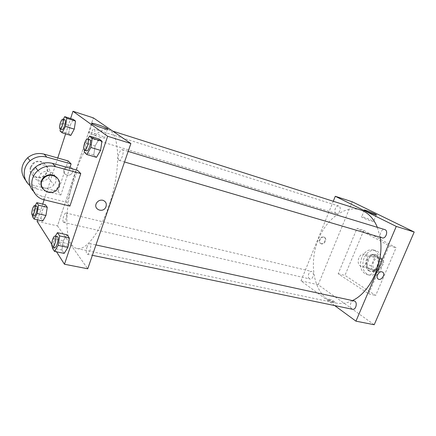 <?xml version="1.0" encoding="UTF-8"?>
<svg xmlns="http://www.w3.org/2000/svg" width="436" height="436" viewBox="0 0 436 436"><rect width="100%" height="100%" fill="white"/><g stroke="black" fill="none" stroke-linecap="round" stroke-linejoin="round"><path stroke-width="0.33" stroke-dasharray="2.18 1.64" d="M358.823 257.97C357.471 262.276 358.239 265.115 361.128 266.494C366.578 268.233 369.99 255.294 364.392 254.123C362.082 253.752 360.229 255.033 358.823 257.97M373.483 261.856C372.153 266.091 372.949 268.898 375.876 270.271C381.386 272.026 384.737 259.295 379.08 258.101C376.748 257.72 374.884 258.973 373.483 261.856M377.254 256.041L383.113 259.393L383.735 262.576L380.116 271.061L377.592 272.369L371.81 268.881L371.232 265.742L374.764 257.393L377.254 256.041L372.791 254.826L378.633 258.183L383.113 259.393M377.592 272.369L373.096 271.225L367.341 267.731L371.81 268.881M371.232 265.742L366.769 264.581L370.311 256.188L374.764 257.393M366.769 264.581L367.341 267.731M373.096 271.225L375.619 269.906L380.116 271.061M378.633 258.183L379.244 261.371L375.619 269.906M372.791 254.826L370.311 256.188M369.592 270.903C363.166 267.464 368.42 252.313 375.265 254.613C383.004 256.243 378.372 273.824 370.834 271.432L369.592 270.903M368.464 270.62L369.706 271.143C377.238 273.536 381.876 255.932 374.143 254.302C370.938 253.779 368.376 255.518 366.447 259.518C364.752 264.456 365.428 268.156 368.464 270.62M379.244 261.371L383.735 262.576M364.044 258.096C361.362 266.619 362.954 272.255 368.812 275.002C379.734 278.457 386.476 252.885 375.271 250.509C370.589 249.73 366.845 252.264 364.044 258.096M361.798 257.502C359.117 266.042 360.697 271.688 366.545 274.435C377.445 277.89 384.203 252.253 373.02 249.883C368.344 249.109 364.605 251.648 361.798 257.502M363.728 230.399L344.958 275.399L375.69 295.461L396.117 247.735L363.728 230.399L357.002 228.404L338.183 273.759L368.703 293.864L389.201 245.74L357.002 228.404M389.201 245.74L396.117 247.735M374.219 324.733L318.182 284.746L352.244 201.786M328.455 300.142C331.954 302.132 334.08 302.764 334.832 302.039C334.292 300.677 326.896 297.979 327.768 299.461L328.455 300.142L327.768 299.461C326.896 297.979 334.292 300.677 334.832 302.034C334.08 302.758 331.954 302.126 328.455 300.137M334.706 305.587L300.998 280.866L318.182 284.746M336.042 213.422C333.218 212.147 335.856 204.936 338.745 206.048C341.922 206.838 339.393 214.692 336.33 213.542L336.042 213.422M309.424 278.74C306.977 277.22 309.059 270.642 311.724 271.475C314.836 272.015 313.048 279.901 310.012 279.007L309.424 278.74M354.13 300.938C352.724 300.758 351.601 301.554 350.767 303.325C349.852 306.361 350.43 308.35 352.501 309.277M300.998 280.866L333.268 201.263M382.209 237.865L381.8 237.696C378.421 236.149 381.309 228.322 384.792 229.603M352.397 300.562C346.685 303.298 341.17 304.115 335.862 303.009L327.104 299.063C313.255 288.845 309.533 263.115 317.533 241.5C325.381 219.826 344.249 204.849 360.403 209.896M377.374 227.347L380.099 237.239M320.912 243.582C323.795 244.547 326.847 239.19 324.455 237.364C321.882 234.9 317.283 240.852 320.024 243.097L320.912 243.582M368.703 293.864L375.69 295.461M338.183 273.759L344.958 275.399M371.597 221.215C373.309 221.733 373.963 221.804 373.565 221.423C372.224 220.131 359.695 215.439 361.591 216.937C363.657 218.229 366.998 219.657 371.597 221.215M321.348 243.849L320.455 243.364C317.713 241.113 322.313 235.162 324.891 237.625C327.283 239.446 324.226 244.814 321.348 243.849M71.766 244.754C73.232 246.825 74.976 248.079 76.992 248.525C87.075 251.245 103.882 226.943 112.423 194.32C121.072 161.729 118.429 132.299 108.313 129.699C98.427 126.369 83.952 146.714 75.412 172.934C65.972 200.849 63.792 233.81 71.766 244.754M91.217 138.479C89.522 137.444 92.405 128.233 94.176 129.04C95.07 129.726 95.053 131.656 94.127 134.833C93.2 137.373 92.29 138.621 91.391 138.577L91.217 138.479M87.037 247.01C85.93 250.929 86.006 253.343 87.271 254.253C89.631 255.022 92.187 243.828 89.712 243.588C88.781 243.544 87.887 244.689 87.037 247.01M63.324 222.164L63.667 222.409C65.509 223.085 67.94 213.204 65.978 212.991C65.209 212.97 64.441 214.038 63.672 216.196C62.844 218.976 62.73 220.965 63.324 222.164M118.87 160.241L119.137 160.377C121.551 161.396 124.81 150.093 122.244 149.608C121.11 149.526 120.014 150.889 118.963 153.695C117.982 156.933 117.949 159.113 118.87 160.241M57.498 225.908L87.74 268.783L57.498 225.908L93.369 117.878L57.498 225.908L37.104 221.308M60.364 129.078L61.356 122.99L63.296 119.317M64.828 119.796C63.999 119.786 63.133 121.088 62.217 123.704C61.28 126.952 61.209 128.909 61.999 129.579M60.054 130.996L68.686 133.623L70.806 135.433L68.686 133.623L69.956 125.666L73.341 119.388L69.956 125.666L61.356 122.99M84.491 150.175L85.565 143.084L87.821 139.122M89.778 139.722C88.748 139.673 87.707 141.101 86.66 143.994C85.581 147.722 85.565 149.989 86.617 150.802M84.186 152.224L93.756 155.025L96.465 157.341L93.756 155.025L95.086 145.946L99.125 139.013L95.086 145.946L85.565 143.084M32.558 215.264L33.746 208.25L35.169 205.661M36.646 206.015C35.948 206.01 35.218 207.116 34.455 209.335C33.479 212.812 33.414 214.921 34.253 215.651M32.373 216.37L41.006 218.343L42.772 221.025L41.006 218.343L42.336 210.272L45.448 204.746L42.336 210.272L33.746 208.25M52.478 247.027L53.792 238.726L55.35 236.132M57.247 236.541C56.397 236.525 55.546 237.713 54.702 240.105C53.574 244.133 53.568 246.596 54.696 247.49M52.325 248.008L61.901 249.986L64.152 253.398L61.901 249.986L63.318 240.77L66.997 234.786L63.318 240.77L53.792 238.726M66.877 175.103C63.961 173.893 63.078 171.8 64.239 168.825C66.784 163.751 75.036 167.451 72.48 172.46C71.237 174.678 69.373 175.561 66.877 175.103C69.373 175.561 71.237 174.678 72.474 172.46C75.036 167.451 66.784 163.751 64.239 168.825C63.078 171.8 63.961 173.893 66.877 175.103M37.583 219.848L42.717 204.092M44.123 199.781L57.748 157.985M65.613 133.857L70.61 118.521M99.245 136.915C103.931 138.294 105.714 138.495 104.596 137.514C101.686 135.296 85.451 130.31 89.146 132.795C91.124 134.01 94.492 135.383 99.245 136.915M102.82 200.26C100.149 199.781 98.04 200.724 96.503 203.094L96.503 203.094M59.438 243.146L59.487 243.212C60.942 245.381 70.637 247.326 68.746 245.087C67.367 242.977 57.814 240.966 59.438 243.146C57.814 240.966 67.367 242.977 68.746 245.087C70.637 247.326 60.942 245.381 59.487 243.212L59.438 243.146M56.56 251.845L51.693 244.209M61.901 249.986L63.318 240.77M93.756 155.025L95.086 145.946M68.686 133.623L69.956 125.666M41.006 218.343L42.336 210.272M69.929 206.097L66.806 202.277L77.455 170.247M25.909 180.646C28.127 183 30.836 184.597 34.035 185.431L58.021 191.524L60.855 194.996L69.733 168.116M58.021 191.524L68.098 160.9M41.921 181.251C44.537 181.027 46.685 179.937 48.358 177.981C55.236 170.372 42.832 159.816 35.55 167.32L33.332 170.852C32.368 176.88 35.005 180.351 41.246 181.267M60.855 194.996L36.548 188.875L29.98 185.611M41.742 186.761C46.26 189.202 50.347 188.559 54.004 184.831C61.1 176.972 48.369 166.154 40.848 173.92L38.553 177.561C37.589 181.18 38.537 184.166 41.409 186.526M33.441 191.268C35.736 193.66 38.526 195.274 41.818 196.107L66.806 202.277M30.842 167.653C27.784 175.937 40.434 181.807 45.671 174.716C52.44 167.233 40.194 156.797 33.027 164.181L30.842 167.653M30.438 167.13C27.386 175.397 40.008 181.251 45.23 174.182C51.982 166.715 39.763 156.306 32.613 163.669L30.438 167.13M42.761 188.843C47.47 193.017 52.206 192.881 56.969 188.434L58.555 185.562C59.389 182.788 58.953 180.253 57.252 177.953M36.548 188.875L34.035 185.431M44.586 199.901L41.818 196.107M379.08 258.101L364.392 254.123M375.876 270.271L361.128 266.494M369.706 271.143L370.834 271.432M374.143 254.302L375.265 254.613M366.545 274.435L368.812 275.002M373.02 249.883L375.271 250.509M364.371 210.239L361.591 216.937M376.273 214.948L373.565 221.423M320.024 243.097L320.455 243.364M324.455 237.364L324.891 237.625M76.992 248.525L335.862 303.009M108.313 129.699L112.695 131.094M338.745 206.048L94.176 129.04M336.33 213.542L91.391 138.577M87.271 254.253L92.378 255.311M89.712 243.588L95.953 244.939M63.667 222.409L310.012 279.007M65.978 212.991L311.724 271.475M119.137 160.377L124.533 161.969M122.244 149.608L128.168 151.417M92.127 123.824L89.146 132.795M107.387 129.23L104.596 137.514M35.55 167.32L40.848 173.92M48.358 177.981L54.004 184.831M32.613 163.669L33.027 164.181M45.23 174.182L45.671 174.716M57.47 189.044L56.969 188.434"/><path stroke-width="0.65" d="M333.268 201.263L335.284 196.287L352.244 201.786L414.2 232.012L374.219 324.733L355.95 321.163L334.706 305.587M92.378 255.311L352.501 309.277C356.179 310.258 357.88 301.527 354.13 300.938L95.953 244.939M335.284 196.287L396.275 226.415L355.95 321.163M128.168 151.417L384.792 229.603C388.64 230.546 385.931 239.19 382.209 237.865L124.533 161.969M112.695 131.094L360.403 209.896C367.842 212.337 373.499 218.153 377.374 227.347M380.099 237.239C384.672 261.153 370.693 292.414 352.397 300.562M374.415 214.474C369.815 212.888 366.463 211.476 364.371 210.239C362.436 208.817 374.987 213.526 376.366 214.735C376.775 215.095 376.126 215.008 374.415 214.474M396.275 226.415L414.2 232.012M382.034 271.841L382.906 272.298C385.865 274.669 380.579 281.547 377.914 278.795C375.494 276.816 379.026 270.849 382.034 271.841C379.02 270.849 375.494 276.816 377.914 278.795C380.579 281.547 385.865 274.669 382.906 272.298L382.034 271.841M70.61 118.521L72.976 111.267L93.369 117.878L130.882 143.526L87.74 268.783L64.457 264.238L56.56 251.845M63.296 119.317L64.708 116.646L66.801 118.281L65.493 126.424L62.086 132.789L60.054 130.996L60.364 129.078M60.054 128.985L61.999 129.579C63.683 130.369 66.648 120.102 64.828 119.796L62.882 119.186C62.065 119.175 61.198 120.483 60.282 123.099C59.345 126.358 59.269 128.315 60.054 128.985C61.721 129.77 64.692 119.48 62.882 119.186M65.493 126.424L74.251 129.132L70.806 135.433L62.086 132.789M64.708 116.646L73.341 119.388L75.521 121.044L74.251 129.132L70.806 135.433M66.801 118.281L75.521 121.044L74.251 129.132M87.821 139.122L89.56 136.07L92.252 138.174L90.868 147.488L86.797 154.524L84.186 152.224L84.491 150.175M84.459 150.164L86.617 150.802C88.791 151.755 92.116 140.125 89.778 139.722L87.625 139.062C86.595 139.019 85.56 140.452 84.519 143.351C83.434 147.085 83.412 149.352 84.459 150.164C86.617 151.112 89.941 139.46 87.625 139.062M90.868 147.488L100.585 150.387L96.465 157.341L86.797 154.524M89.56 136.07L99.125 139.013L101.915 141.133L100.585 150.387L96.465 157.341M92.252 138.174L101.915 141.133L100.585 150.387M35.169 205.661L36.815 202.669L38.559 205.209L37.174 213.466L34.057 219.046L32.373 216.37L32.558 215.264M32.308 215.204L34.253 215.651C35.905 216.289 38.412 206.168 36.646 206.015L34.706 205.552C34.013 205.552 33.289 206.659 32.526 208.877C31.545 212.365 31.474 214.474 32.308 215.204C33.943 215.842 36.455 205.705 34.706 205.552M37.174 213.466L45.933 215.498L42.772 221.025L34.057 219.046M36.815 202.669L45.448 204.746L47.273 207.291L45.933 215.498L42.772 221.025M38.559 205.209L47.273 207.291L45.933 215.498M55.35 236.132L57.421 232.677L59.65 235.914L58.173 245.381L54.478 251.419L52.325 248.008L52.478 247.027M52.533 247.043L54.696 247.49C56.816 248.226 59.492 236.732 57.247 236.541L55.089 236.078C54.244 236.061 53.399 237.249 52.554 239.647C51.426 243.686 51.415 246.149 52.533 247.043C54.636 247.773 57.318 236.258 55.089 236.078M58.173 245.381L67.896 247.419L64.152 253.398L54.478 251.419M57.421 232.677L66.997 234.786L69.324 238.023L67.896 247.419L64.152 253.398M59.65 235.914L69.324 238.023L67.896 247.419M51.693 244.209L37.104 221.308L37.583 219.848M42.717 204.092L44.123 199.781M57.748 157.985L65.613 133.857M102.258 127.928C97.506 126.364 94.127 124.996 92.127 123.824C88.383 121.453 104.613 126.582 107.572 128.685C108.711 129.606 106.94 129.356 102.258 127.928M72.976 111.267L107.648 136.272L130.882 143.526L87.74 268.783M93.369 117.878L130.882 143.526M102.82 200.26C105.959 201.492 106.973 203.754 105.866 207.046C103.125 213.531 92.835 209.28 96.503 203.094C98.046 200.729 100.149 199.781 102.82 200.26C105.959 201.492 106.973 203.754 105.866 207.046L105.866 207.046C103.125 213.531 92.835 209.275 96.503 203.094M107.648 136.272L64.457 264.238M66.997 234.786L69.324 238.023M99.125 139.013L101.915 141.133M73.341 119.388L75.521 121.044M45.448 204.746L47.273 207.291M80.78 173.572L55.437 166.628C49.055 165.086 43.24 166.41 37.992 170.607C27.097 179.256 31.425 197.312 44.586 199.901L69.929 206.097L80.78 173.572L77.455 170.247L52.462 163.353C46.172 161.816 40.444 163.113 35.283 167.228C27.866 173.305 27.059 184.826 33.441 191.268M69.733 168.116L71.117 163.914L68.098 160.9L44.107 154.142C38.079 152.638 32.602 153.843 27.675 157.745C20.552 165.135 19.963 172.765 25.909 180.646M41.246 181.267L41.921 181.251M71.117 163.914L46.805 157.113L44.107 154.142M29.98 185.611C22.285 179.719 22.263 167.173 30.133 160.802C35.131 156.829 40.69 155.598 46.805 157.113M41.409 186.526L41.742 186.761M57.252 177.953C53.088 173.86 48.549 173.67 43.633 177.387C40.33 181.125 40.036 184.946 42.761 188.843M59.062 186.167L57.47 189.044C50.145 198.685 34.94 186.406 44.107 177.975C50.391 171.381 62.234 178.035 59.062 186.167M55.437 166.628L52.462 163.353M107.572 128.685L107.387 129.23M44.107 177.975L43.633 177.387M30.133 160.802L27.675 157.745M37.992 170.607L35.283 167.228"/></g></svg>
